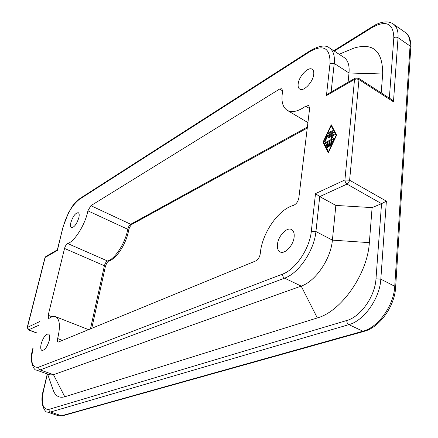 <?xml version="1.0" encoding="UTF-8"?>
<svg xmlns="http://www.w3.org/2000/svg" width="438" height="438" viewBox="0 0 438 438"><rect width="100%" height="100%" fill="white"/><g stroke="black" fill="none" stroke-linecap="round" stroke-linejoin="round"><path stroke-width="0.66" d="M62.722 340.485L57.641 338.552C57.159 340.556 57.285 341.766 58.03 342.188L255.595 261.004C258.13 259.597 259.69 257.133 260.276 253.613C261.721 233.75 278.267 209.397 293.465 205.4C296.269 204.157 298.059 201.661 298.842 197.899L309.639 108.323L308.768 105.525L305.669 106.182L309.611 108.558M52.029 316.778L48.18 315.272L48.547 318.349L49.494 318.119C51.821 316.526 53.841 316.044 55.56 316.685C59.858 319.094 60.553 326.381 57.641 338.552M307.383 127.036L130.71 224.261L90.896 205.679L87.901 210.831L127.732 229.271C125.651 242.526 114.865 259.362 107.54 260.999L67.671 243.528C66.346 244.262 65.3 245.899 64.539 248.445L104.403 265.762L90.414 329.075M294.117 237.139C294.495 233.29 293.63 230.755 291.527 229.539C286.934 226.785 278.311 235.852 277.478 244.158C277.051 248.089 277.927 250.673 280.101 251.916C284.623 254.631 293.356 245.515 294.117 237.139M78.845 217.697C79.453 214.954 79.262 213.295 78.265 212.709C75.44 212.895 72.976 216.18 70.874 222.564C70.244 225.329 70.436 227.015 71.443 227.607C74.268 227.421 76.732 224.114 78.845 217.697M49.253 340.479C50.036 336.866 49.768 334.698 48.443 333.986C45.629 334.117 43.209 337.419 41.172 343.89C40.367 347.537 40.63 349.727 41.977 350.46C44.791 350.318 47.216 346.995 49.253 340.479M313.728 74.378C313.997 71.848 313.488 70.146 312.19 69.27C308.325 66.352 298.875 76.294 298.174 83.872C297.873 86.461 298.393 88.208 299.729 89.1C303.512 92.002 313.082 82.032 313.728 74.378M36.71 332.88L28.755 329.869L27.43 327.274L45.163 257.456L57.367 250.432L57.312 249.983M315.508 193.612L319.729 196.607L335.847 205.422L332.398 240.128C330.882 259 315.437 281.497 301.18 286.091L53.496 374.714L49.85 374.862L36.518 370.099L40.093 369.913L284.585 278.146C298.7 273.361 314.21 250.536 315.924 231.538L319.729 196.607L347.268 183.982L348.747 182.531L349.623 180.226L344.909 179.969L345.412 182.35L346.743 183.949L381.547 203.665L386.382 201.168L349.623 180.226L358.979 79.585L356.756 78.949L354.528 79.442L344.909 179.969L315.508 193.612L311.319 231.231L315.924 231.538L332.398 240.128L369.344 242.657L372.114 207.612L335.847 205.422M331.112 92.057L334.227 63.455L330.028 63.34L326.43 95.61L328.642 93.48M358.508 78.21L358.979 79.585L393.472 101.819L391.495 99.503L358.508 78.21L355.169 78.194L354.528 79.442L326.43 95.61M307.919 122.596L287.213 110.321C282.515 107.157 280.977 100.915 282.603 91.591L281.93 88.7L279.63 89.045L282.696 90.896M329.403 146.095L328.604 146.894L328.489 146.566L328.785 143.839L327.197 144.66L328.111 146.5L327.345 147.54L326.047 144.994L326.529 143.976L332.486 141.025L330.575 145.75L329.869 146.248L329.841 145.613L331.287 142.547L329.694 143.368L329.403 146.095M331.287 142.547L331.916 142.914M332.365 141.967L327.29 144.611M327.213 144.688L326.956 145.525L327.854 147.338M328.785 143.839L329.595 144.316M332.283 130.776L332.573 130.748L332.168 131.849L328.336 133.749L328.735 132.654L332.283 130.776L332.688 131.017M332.19 131.838L329.617 133.201M328.363 151.805L336.094 135.419L331.133 125.832L323.518 141.978L328.675 151.986M331.133 125.832L332.031 126.374L336.603 135.189M336.094 135.419L336.406 135.605M323.906 142.766L328.566 152.227M323.003 142.246L331.248 124.77L336.625 135.139L328.243 152.906L323.003 142.246L323.901 142.777M327.044 135.824L333.11 132.375L333.4 132.353L332.995 133.453L327.608 136.284L325.22 141.343L324.525 141.835L327.044 135.824L327.723 136.223M333.061 133.409L328.297 135.922M332.601 135.703L327.87 138.052L328.27 136.952L334.227 133.957L334.139 134.773L332.245 137.428L333.772 138.298L333.367 139.41L325.325 143.456L325.724 142.355L332.256 138.956L330.849 138.151L332.601 135.703L333.214 136.07M332.535 137.598L331.763 138.676M332.256 138.956L333.165 139.492L326.502 142.969M333.833 138.353L332.245 137.428M334.008 134.959L329.08 137.543M48.18 315.272L64.539 248.445M67.671 243.528C74.597 241.606 85.405 224.245 87.901 210.831M90.896 205.679L279.63 89.045M287.213 110.321C291.905 112.894 298.059 111.52 305.669 106.182M381.186 92.851L382.681 73.984C382.757 51.043 373.187 42.415 353.964 48.098L350.176 49.669M382.681 73.984L349.009 72.987L334.227 63.455C334.944 55.796 333.351 50.622 329.453 47.934L343.989 57.433C347.975 60.176 349.644 65.361 349.009 72.987L348.084 82.278M52.812 389.081L53.348 390.625C55.637 396.215 59.453 398.268 64.797 396.779L317.326 317.939C341.18 311.489 367.548 274.029 369.344 242.657M375.99 278.798C375.032 296.477 360.611 316.833 346.776 320.49C346.759 322.401 347.46 323.786 348.878 324.64C364.011 320.736 379.823 298.486 380.819 279.165L375.99 278.798L381.547 203.665L372.114 207.612M307.257 128.066L132.123 224.234L130.71 224.261L129.128 225.877L128.077 227.984L127.732 229.271L128.635 230.361C126.451 243.172 116.771 258.907 108.679 261.064L107.54 260.999C106.149 261.672 105.104 263.26 104.403 265.762L105.339 266.731L91.723 328.533M395.634 287.372L394.748 286.288C393.91 305.494 378.164 327.465 362.932 331.21L61.555 415.777L58.489 415.777L47.424 412.07L50.436 412.043L348.878 324.64L362.932 331.21L364.197 331.325C379.664 327.372 394.726 306.244 395.634 287.372M410.795 47.255C411.123 40.307 409.234 35.336 405.128 32.335C408.725 34.958 410.362 39.513 410.039 46.001L410.789 47.375L395.64 287.279M334.287 51.093L372.47 27.304C386.228 20.006 393.351 23.433 393.828 37.591L395.974 37.077L397.808 37.537L410.039 46.001L394.748 286.288L380.819 279.165L386.382 201.168M364.071 331.363L62.601 415.788L61.555 415.777L50.233 411.961L49.16 410.773L49.056 409.344C42.793 409.869 40.953 403.562 43.532 390.428L47.441 374.003M311.319 231.231C309.693 248.68 295.491 269.638 282.543 274.117L38.67 367.132L38.873 368.812L39.88 369.825L53.496 374.714L64.797 396.779M282.543 274.117C282.472 275.929 283.151 277.27 284.585 278.146L301.18 286.091L317.326 317.939M346.776 320.49L49.056 409.344M80.149 198.354L310.777 50.348L310.23 51.394C323.66 44.101 330.257 48.087 330.028 63.34M57.367 250.432L63.105 226.681L68.52 212.731C71.936 207.563 70.912 206.287 80.044 198.414L79.481 199.279L310.23 51.394M57.301 250.032L63.088 226.731M36.682 333.006L28.465 329.896L38.577 325.368M39.694 321.58L27.211 327.504M28.465 329.896L27.216 327.465L44.955 257.686L45.946 256.444M57.34 249.874L45.831 256.504L44.944 257.73M355.289 78.123L328.401 93.623M393.828 37.591L389.355 98.123M393.472 101.819L398.049 37.684C398.421 31.169 396.839 26.625 393.297 24.041C390.296 21.878 386.316 21.374 381.367 22.519C375.169 24.539 374.912 25.24 372.973 26.275L372.47 27.304M373.066 26.22L333.751 50.742M328.489 146.566L328.954 146.834M329.841 145.613L330.449 145.964M332.196 141.047L332.601 141.282M326.529 143.976L327.438 144.507M326.047 144.994L326.956 145.525M328.735 132.654L329.633 133.19M327.465 135.347L328.363 135.884M324.503 141.211L325.095 141.556M333.11 132.375L333.51 132.615M325.724 142.355L326.628 142.881M333.937 133.979L334.342 134.22M328.27 136.952L329.173 137.483M38.67 367.132C32.078 368.259 30.217 361.952 33.08 348.199M63.329 226.419C66.976 213.886 72.358 204.842 79.481 199.279M47.424 412.07C45.815 413.406 39.07 404.066 43.302 390.603L47.266 373.942M128.635 230.361C129.139 227.831 130.272 225.805 132.035 224.283M88.815 329.732L55.56 316.685M339.105 54.241L353.964 48.098M108.608 261.086C107.376 261.831 106.286 263.714 105.339 266.731M62.492 415.821L58.489 415.777M47.589 374.057L53.348 390.625M310.777 50.348C319.532 45.574 325.762 44.769 329.453 47.934M32.855 348.396C28.64 362.215 34.52 371.106 36.518 370.099M405.128 32.335L393.297 24.041"/></g></svg>
